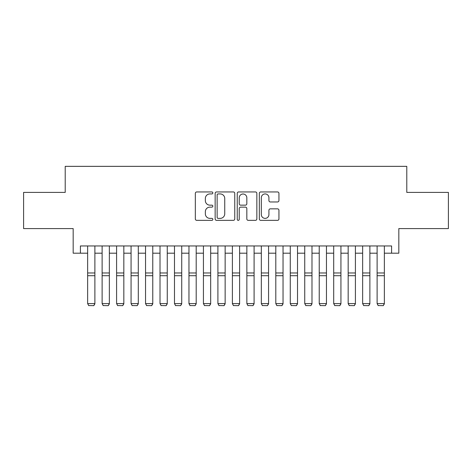 <?xml version="1.0" encoding="UTF-8"?>
<svg xmlns="http://www.w3.org/2000/svg" width="472" height="472" viewBox="0 0 472 472"><rect width="100%" height="100%" fill="white"/><g stroke="black" fill="none" stroke-linecap="round" stroke-linejoin="round"><path stroke-width="0.71" d="M212.843 192.942A0.997 0.997 0 0 0 211.851 191.945L196.753 191.945A1.422 1.422 0 0 0 195.331 193.367L195.331 218.937A1.422 1.422 0 0 0 196.753 220.359L211.851 220.359A0.997 0.997 0 0 0 212.843 219.362A0.997 0.997 0 0 0 211.851 218.371L209.892 218.371A4.549 4.549 0 0 1 205.35 213.822L205.35 211.692A4.549 4.549 0 0 1 209.892 207.143L211.851 207.143A0.997 0.997 0 0 0 212.843 206.152A0.997 0.997 0 0 0 211.851 205.155L209.892 205.155A4.549 4.549 0 0 1 205.35 200.612L205.35 198.482A4.549 4.549 0 0 1 209.892 193.933L211.851 193.933A0.997 0.997 0 0 0 212.843 192.942M277.518 201.963A1.422 1.422 0 0 0 278.94 200.541L278.94 193.367A1.422 1.422 0 0 0 277.518 191.945L260.756 191.945A1.422 1.422 0 0 0 259.334 193.367L259.334 218.937A1.422 1.422 0 0 0 260.756 220.359L277.518 220.359A1.422 1.422 0 0 0 278.94 218.937L278.94 210.27A1.422 1.422 0 0 0 277.518 208.848L270.344 208.848A1.422 1.422 0 0 0 268.922 210.27L268.922 214.571A3.8 3.8 0 0 1 265.122 218.371A3.8 3.8 0 0 1 261.323 214.571L261.323 197.733A3.8 3.8 0 0 1 265.122 193.933A3.8 3.8 0 0 1 268.922 197.733L268.922 200.541A1.422 1.422 0 0 0 270.344 201.963L277.518 201.963M80.411 253.193L80.411 245.953L391.589 245.953L391.589 253.193L398.828 253.193L398.828 228.584L448.4 228.584L448.4 192.399L406.787 192.399L406.787 166.35L65.213 166.35L65.213 192.399L23.6 192.399L23.6 228.584L73.172 228.584L73.172 253.193L87.645 253.193M234.755 193.367A1.422 1.422 0 0 0 233.339 191.945L216.571 191.945A1.422 1.422 0 0 0 215.149 193.367L215.149 218.937A1.422 1.422 0 0 0 216.571 220.359L233.339 220.359A1.422 1.422 0 0 0 234.755 218.937L234.755 193.367M238.661 191.945L255.429 191.945A1.422 1.422 0 0 1 256.851 193.367L256.851 218.937A1.422 1.422 0 0 1 255.429 220.359L248.254 220.359A1.422 1.422 0 0 1 246.832 218.937L246.832 208.565A1.422 1.422 0 0 0 245.41 207.143L240.655 207.143A1.422 1.422 0 0 0 239.233 208.565L239.233 219.362A0.997 0.997 0 0 1 238.236 220.359A0.997 0.997 0 0 1 237.245 219.362L237.245 193.367A1.422 1.422 0 0 1 238.661 191.945M94.884 253.193L102.117 253.193M109.356 253.193L116.59 253.193M123.829 253.193L131.069 253.193M138.302 253.193L145.541 253.193M152.775 253.193L160.014 253.193M167.253 253.193L174.487 253.193M181.726 253.193L188.959 253.193M196.199 253.193L203.432 253.193M210.671 253.193L217.911 253.193M225.144 253.193L232.383 253.193M239.617 253.193L246.856 253.193M254.089 253.193L261.329 253.193M268.568 253.193L275.801 253.193M283.041 253.193L290.274 253.193M297.513 253.193L304.747 253.193M311.986 253.193L319.225 253.193M326.459 253.193L333.698 253.193M340.931 253.193L348.171 253.193M355.41 253.193L362.643 253.193M369.883 253.193L377.116 253.193M384.356 253.193L391.589 253.193M218.135 193.933A0.997 0.997 0 0 0 217.138 194.93L217.138 217.374A0.997 0.997 0 0 0 218.135 218.371L220.194 218.371A4.549 4.549 0 0 0 224.743 213.822L224.743 198.482A4.549 4.549 0 0 0 220.194 193.933L218.135 193.933M246.832 197.803A3.8 3.8 0 0 0 243.033 194.004A3.8 3.8 0 0 0 239.233 197.803L239.233 203.739A1.422 1.422 0 0 0 240.655 205.155L245.41 205.155A1.422 1.422 0 0 0 246.832 203.739L246.832 197.803M94.884 245.953L94.884 303.85L93.798 305.649L88.73 305.549L93.798 305.649M88.73 305.649L87.645 303.59L94.884 303.59L93.798 305.549M87.645 245.953L87.645 303.59L88.73 305.549M109.356 245.953L109.356 303.85L108.271 305.649L103.203 305.549L108.271 305.649M103.203 305.649L102.117 303.59L109.356 303.59L108.271 305.549M102.117 245.953L102.117 303.59L103.203 305.549M123.829 245.953L123.829 303.85L122.744 305.649L117.675 305.549L122.744 305.649M117.675 305.649L116.59 303.59L123.829 303.59L122.744 305.549M116.59 245.953L116.59 303.59L117.675 305.549M138.302 245.953L138.302 303.85L137.216 305.649L132.154 305.549L137.216 305.649M132.154 305.649L131.069 303.59L138.302 303.59L137.216 305.549M131.069 245.953L131.069 303.59L132.154 305.549M152.775 245.953L152.775 303.85L151.689 305.649L146.627 305.549L151.689 305.649M146.627 305.649L145.541 303.59L152.775 303.59L151.689 305.549M145.541 245.953L145.541 303.59L146.627 305.549M167.253 245.953L167.253 303.85L166.168 305.649L161.1 305.549L166.168 305.649M161.1 305.649L160.014 303.59L167.253 303.59L166.168 305.549M160.014 245.953L160.014 303.59L161.1 305.549M181.726 245.953L181.726 303.85L180.64 305.649L175.572 305.549L180.64 305.649M175.572 305.649L174.487 303.59L181.726 303.59L180.64 305.549M174.487 245.953L174.487 303.59L175.572 305.549M196.199 245.953L196.199 303.85L195.113 305.649L190.045 305.549L195.113 305.649M190.045 305.649L188.959 303.59L196.199 303.59L195.113 305.549M188.959 245.953L188.959 303.59L190.045 305.549M210.671 245.953L210.671 303.85L209.586 305.649L204.518 305.549L209.586 305.649M204.518 305.649L203.432 303.59L210.671 303.59L209.586 305.549M203.432 245.953L203.432 303.59L204.518 305.549M225.144 245.953L225.144 303.85L224.058 305.649L218.996 305.549L224.058 305.649M218.996 305.649L217.911 303.59L225.144 303.59L224.058 305.549M217.911 245.953L217.911 303.59L218.996 305.549M239.617 245.953L239.617 303.85L238.531 305.649L233.469 305.549L238.531 305.649M233.469 305.649L232.383 303.59L239.617 303.59L238.531 305.549M232.383 245.953L232.383 303.59L233.469 305.549M254.089 245.953L254.089 303.85L253.004 305.649L247.942 305.549L253.004 305.649M247.942 305.649L246.856 303.59L254.089 303.59L253.004 305.549M246.856 245.953L246.856 303.59L247.942 305.549M268.568 245.953L268.568 303.85L267.482 305.649L262.414 305.549L267.482 305.649M262.414 305.649L261.329 303.59L268.568 303.59L267.482 305.549M261.329 245.953L261.329 303.59L262.414 305.549M283.041 245.953L283.041 303.85L281.955 305.649L276.887 305.549L281.955 305.649M276.887 305.649L275.801 303.59L283.041 303.59L281.955 305.549M275.801 245.953L275.801 303.59L276.887 305.549M297.513 245.953L297.513 303.85L296.428 305.649L291.36 305.549L296.428 305.649M291.36 305.649L290.274 303.59L297.513 303.59L296.428 305.549M290.274 245.953L290.274 303.59L291.36 305.549M311.986 245.953L311.986 303.85L310.901 305.649L305.832 305.549L310.901 305.649M305.832 305.649L304.747 303.59L311.986 303.59L310.901 305.549M304.747 245.953L304.747 303.59L305.832 305.549M326.459 245.953L326.459 303.85L325.373 305.649L320.311 305.549L325.373 305.649M320.311 305.649L319.225 303.59L326.459 303.59L325.373 305.549M319.225 245.953L319.225 303.59L320.311 305.549M340.931 245.953L340.931 303.85L339.846 305.649L334.784 305.549L339.846 305.649M334.784 305.649L333.698 303.59L340.931 303.59L339.846 305.549M333.698 245.953L333.698 303.59L334.784 305.549M355.41 245.953L355.41 303.85L354.324 305.649L349.256 305.549L354.324 305.649M349.256 305.649L348.171 303.59L355.41 303.59L354.324 305.549M348.171 245.953L348.171 303.59L349.256 305.549M369.883 245.953L369.883 303.85L368.797 305.649L363.729 305.549L368.797 305.649M363.729 305.649L362.643 303.59L369.883 303.59L368.797 305.549M362.643 245.953L362.643 303.59L363.729 305.549M384.356 245.953L384.356 303.85L383.27 305.649L378.202 305.549L383.27 305.649M378.202 305.649L377.116 303.59L384.356 303.59L383.27 305.549M377.116 245.953L377.116 303.59L378.202 305.549M94.884 272.969L87.645 272.969M94.884 275.713L87.645 275.713M109.356 272.969L102.117 272.969M109.356 275.713L102.117 275.713M123.829 272.969L116.59 272.969M123.829 275.713L116.59 275.713M138.302 272.969L131.069 272.969M138.302 275.713L131.069 275.713M152.775 272.969L145.541 272.969M152.775 275.713L145.541 275.713M167.253 272.969L160.014 272.969M167.253 275.713L160.014 275.713M181.726 272.969L174.487 272.969M181.726 275.713L174.487 275.713M196.199 272.969L188.959 272.969M196.199 275.713L188.959 275.713M210.671 272.969L203.432 272.969M210.671 275.713L203.432 275.713M225.144 272.969L217.911 272.969M225.144 275.713L217.911 275.713M239.617 272.969L232.383 272.969M239.617 275.713L232.383 275.713M254.089 272.969L246.856 272.969M254.089 275.713L246.856 275.713M268.568 272.969L261.329 272.969M268.568 275.713L261.329 275.713M283.041 272.969L275.801 272.969M283.041 275.713L275.801 275.713M297.513 272.969L290.274 272.969M297.513 275.713L290.274 275.713M311.986 272.969L304.747 272.969M311.986 275.713L304.747 275.713M326.459 272.969L319.225 272.969M326.459 275.713L319.225 275.713M340.931 272.969L333.698 272.969M340.931 275.713L333.698 275.713M355.41 272.969L348.171 272.969M355.41 275.713L348.171 275.713M369.883 272.969L362.643 272.969M369.883 275.713L362.643 275.713M384.356 272.969L377.116 272.969M384.356 275.713L377.116 275.713"/></g></svg>
